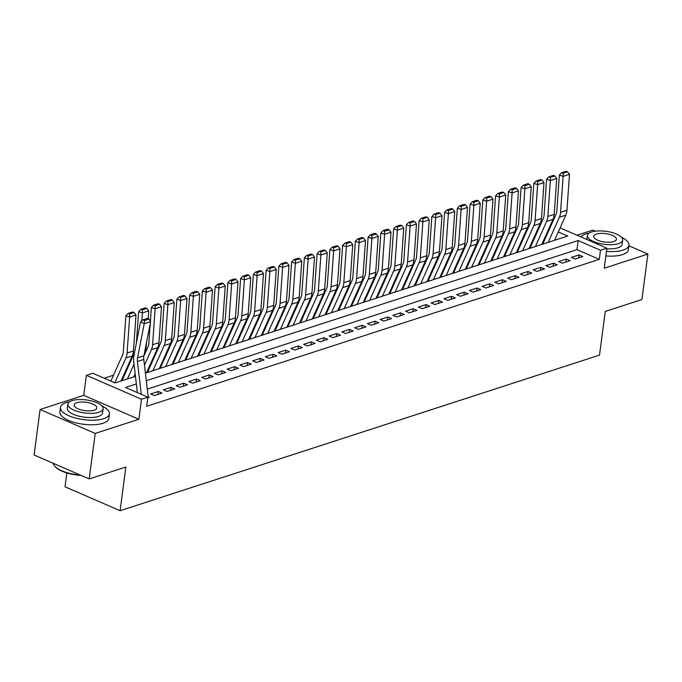 <?xml version="1.0" encoding="UTF-8"?>
<svg xmlns="http://www.w3.org/2000/svg" width="682" height="682" viewBox="0 0 682 682"><rect width="100%" height="100%" fill="white"/><g stroke="black" fill="none" stroke-linecap="round" stroke-linejoin="round"><path stroke-width="1.02" d="M550.655 224.617L551.567 224.318M595.284 231.189L592.786 230.107L577.006 235.23M66.827 472.916L65.003 486.778L120.117 510.716L599.504 355.109L605.258 311.435L641.907 299.534L647.9 254.045L628.889 245.784M120.117 510.716L125.863 467.034L89.214 478.934L34.1 454.996L40.093 409.498L95.199 433.437L138.872 419.268L141.506 399.243L86.392 375.313L92.769 373.242L115.113 382.943L135.454 376.345M138.872 419.268L83.758 395.33L40.093 409.498M83.758 395.33L86.392 375.313M534.27 238.649L533.358 238.939M521.517 242.783L520.605 243.082M508.772 246.927L507.86 247.216M496.019 251.061L495.106 251.36M483.265 255.204L482.362 255.494M470.52 259.339L469.608 259.637M457.767 263.474L456.855 263.772M445.022 267.617L444.11 267.915M432.269 271.751L431.356 272.05M419.524 275.895L418.612 276.184M406.77 280.029L405.858 280.328M394.017 284.172L393.113 284.462M381.272 288.307L380.36 288.605M368.519 292.442L367.607 292.74M355.774 296.585L354.862 296.883M343.02 300.719L342.108 301.018M330.276 304.863L329.363 305.152M317.522 308.997L316.61 309.296M304.777 313.14L303.865 313.43M292.024 317.275L291.112 317.573M279.27 321.418L278.358 321.708M266.526 325.553L265.613 325.851M253.772 329.687L252.86 329.986M241.027 333.83L240.115 334.129M228.274 337.965L227.362 338.263M215.529 342.108L214.617 342.398M202.776 346.243L201.863 346.541M190.022 350.386L189.119 350.676M177.277 354.521L176.365 354.819M164.524 358.655L163.612 358.954M151.779 362.798L150.867 363.097M126.281 371.076L125.369 371.366M113.527 375.211L104.244 378.229M89.214 478.934L95.199 433.437M575.105 259.024L582.76 256.534L579.035 254.923L571.388 257.404L575.105 259.024M562.36 263.158L570.007 260.677L566.282 259.058L558.635 261.538L562.36 263.158M549.607 267.293L557.262 264.812L553.537 263.192L545.89 265.682L549.607 267.293M536.862 271.436L544.509 268.955L540.783 267.335L533.136 269.816L536.862 271.436M524.108 275.571L531.764 273.09L528.038 271.47L520.383 273.959L524.108 275.571M511.364 279.714L519.011 277.233L515.285 275.613L507.638 278.094L511.364 279.714M498.61 283.848L506.257 281.368L502.54 279.748L494.885 282.229L498.61 283.848M485.865 287.992L493.512 285.502L489.787 283.891L482.14 286.372L485.865 287.992M473.112 292.126L480.759 289.645L477.033 288.026L469.387 290.506L473.112 292.126M460.359 296.269L468.014 293.78L464.289 292.169L456.642 294.65L460.359 296.269M447.614 300.404L455.261 297.923L451.535 296.303L443.888 298.784L447.614 300.404M434.86 304.539L442.516 302.058L438.79 300.438L431.135 302.927L434.86 304.539M422.115 308.682L429.762 306.201L426.037 304.581L418.39 307.062L422.115 308.682M409.362 312.816L417.009 310.336L413.292 308.716L405.637 311.205L409.362 312.816M396.617 316.96L404.264 314.47L400.539 312.859L392.892 315.34L396.617 316.96M383.864 321.094L391.511 318.613L387.794 316.994L380.138 319.474L383.864 321.094M371.11 325.237L378.766 322.748L375.04 321.137L367.393 323.618L371.11 325.237M358.365 329.372L366.012 326.891L362.287 325.271L354.64 327.752L358.365 329.372M345.612 333.507L353.267 331.026L349.542 329.406L341.887 331.895L345.612 333.507M332.867 337.65L340.514 335.169L336.789 333.549L329.142 336.03L332.867 337.65M320.114 341.784L327.761 339.304L324.044 337.684L316.388 340.173L320.114 341.784M307.369 345.927L315.016 343.447L311.29 341.827L303.643 344.308L307.369 345.927M294.615 350.062L302.262 347.581L298.546 345.962L290.89 348.442L294.615 350.062M281.862 354.205L289.518 351.716L285.792 350.105L278.145 352.585L281.862 354.205M269.117 358.34L276.764 355.859L273.039 354.239L265.392 356.72L269.117 358.34M256.364 362.483L264.019 359.994L260.294 358.382L252.647 360.863L256.364 362.483M243.619 366.618L251.266 364.137L247.54 362.517L239.893 364.998L243.619 366.618M230.866 370.752L238.521 368.271L234.796 366.652L227.14 369.141L230.866 370.752M218.121 374.895L225.768 372.415L222.042 370.795L214.395 373.276L218.121 374.895M205.367 379.03L213.014 376.549L209.297 374.93L201.642 377.419L205.367 379.03M192.614 383.173L200.269 380.684L196.544 379.073L188.897 381.553L192.614 383.173M179.869 387.308L187.516 384.827L183.79 383.207L176.144 385.688L179.869 387.308M167.116 391.451L174.771 388.962L171.046 387.35L163.399 389.831L167.116 391.451M154.371 395.586L162.018 393.105L158.292 391.485L150.645 393.966L154.371 395.586M121.993 380.658L121.081 380.957M134.746 376.524L133.834 376.814M147.491 372.381L146.587 372.679M160.244 368.246L159.332 368.544M172.998 364.103L172.086 364.401M185.743 359.968L184.831 360.267M198.496 355.825L197.584 356.123M211.241 351.69L210.329 351.989M223.994 347.556L223.082 347.846M236.739 343.413L235.836 343.711M249.493 339.278L248.58 339.568M262.246 335.135L261.334 335.433M274.991 331L274.079 331.299M287.744 326.857L286.832 327.155M300.489 322.722L299.577 323.021M313.243 318.588L312.33 318.878M325.987 314.445L325.084 314.743M338.741 310.31L337.829 310.6M351.494 306.167L350.582 306.465M364.239 302.032L363.327 302.331M376.993 297.889L376.08 298.187M389.737 293.754L388.825 294.053M402.491 289.611L401.579 289.91M415.236 285.477L414.324 285.775M427.989 281.342L427.077 281.632M440.734 277.199L439.83 277.497M453.487 273.064L452.575 273.354M466.241 268.921L465.329 269.22M478.986 264.787L478.073 265.085M491.739 260.643L490.827 260.942M504.484 256.509L503.572 256.807M517.237 252.374L516.325 252.664M529.982 248.231L529.079 248.529M546.214 236.313L545.557 236.023M542.736 244.096L541.823 244.386M136.357 383.957L125.539 387.47L147.875 397.18L146.681 406.276L599.299 259.365L576.955 249.663L147.303 389.115M147.806 397.717L149.273 397.239L148.207 396.779M560.101 227.882L606.869 248.197L604.235 268.214L647.9 254.045M606.869 248.197L600.492 250.268L578.148 240.558L146.306 380.735M599.299 259.365L600.492 250.268M147.875 397.18L141.506 399.243M145.402 373.114L567.722 236.032L558.285 231.931M549.811 228.257L549.155 227.967M576.955 249.663L578.148 240.558M157.909 394.435L158.292 391.485M170.653 390.3L171.046 387.35M183.407 386.157L183.79 383.207M196.152 382.022L196.544 379.073M208.905 377.888L209.297 374.93M221.659 373.745L222.042 370.795M234.403 369.61L234.796 366.652M247.157 365.467L247.54 362.517M259.902 361.332L260.294 358.382M272.655 357.189L273.039 354.239M285.4 353.054L285.792 350.105M298.153 348.92L298.546 345.962M310.907 344.777L311.29 341.827M323.652 340.642L324.044 337.684M336.405 336.499L336.789 333.549M349.15 332.364L349.542 329.406M361.903 328.221L362.287 325.271M374.648 324.086L375.04 321.137M387.402 319.943L387.794 316.994M400.146 315.809L400.539 312.859M412.9 311.674L413.292 308.716M425.653 307.531L426.037 304.581M438.398 303.396L438.79 300.438M451.152 299.253L451.535 296.303M463.896 295.118L464.289 292.169M476.65 290.975L477.033 288.026M489.395 286.841L489.787 283.891M502.148 282.706L502.54 279.748M514.901 278.563L515.285 275.613M527.646 274.428L528.038 271.47M540.4 270.285L540.783 267.335M553.145 266.151L553.537 263.192M565.898 262.007L566.282 259.058M578.643 257.873L579.035 254.923M141.302 394.324L137.406 361.503A9.872 7.255 72 0 1 137.517 357.905L144.209 323.754L140.543 321.81L133.851 355.961A14.816 10.878 -108 0 0 133.681 361.358L137.389 392.619M148.301 397.555L143.783 359.431A9.872 7.255 72 0 1 143.893 355.834L150.586 321.682L144.209 323.754L144.516 320.557L148.974 319.108L147.508 318.332L143.05 319.781L144.516 320.557M143.05 319.781L140.543 321.81M150.586 321.682L148.974 319.108M134.09 312.509L132.589 311.989L128.122 313.439L129.631 313.959L134.09 312.509L135.999 314.999L133.467 350.957A14.816 10.878 72 0 1 132.274 355.91L121.055 381.016M135.999 314.999L129.631 317.07L127.091 353.029A14.816 10.878 72 0 1 125.897 357.973L114.806 382.815M129.631 313.959L129.631 317.07L125.872 315.783L128.122 313.439M110.893 381.11L122.538 355.041A9.872 7.255 -108 0 0 123.331 351.742L125.872 315.783M81.073 475.397A24.1 8.9 -172.5 0 1 55.251 466.761L54.765 466.224A24.688 9.122 7.5 0 0 80.178 475.013M53.23 463.308A24.688 9.122 7.5 0 0 54.765 466.224M69.692 401.707A24.688 9.122 7.5 0 0 66.316 402.542A24.688 9.122 7.5 0 0 60.459 407.41A24.688 9.122 7.5 0 0 75.89 418.143A24.688 9.122 7.5 0 0 103.553 418.714A24.688 9.122 7.5 0 0 109.418 413.855A24.688 9.122 7.5 0 0 101.976 405.961M60.459 407.41L59.863 411.954A24.688 9.122 7.5 0 0 75.284 422.695A24.688 9.122 7.5 0 0 102.956 423.266A24.688 9.122 7.5 0 0 108.822 418.407L109.418 413.855M103.118 408.765L102.564 412.951A17.775 6.564 -172.5 0 1 98.344 416.455A17.775 6.564 -172.5 0 1 78.421 416.037A17.775 6.564 -172.5 0 1 67.313 408.313L67.868 404.128A17.775 6.564 7.5 0 0 78.976 411.851A17.775 6.564 7.5 0 0 98.899 412.269A17.775 6.564 7.5 0 0 103.118 408.765A17.775 6.564 7.5 0 0 92.01 401.033A17.775 6.564 7.5 0 0 72.087 400.624A17.775 6.564 7.5 0 0 67.868 404.128M94.125 410.197A11.458 4.228 7.5 0 0 96.844 407.938A11.458 4.228 7.5 0 0 89.692 402.96A11.458 4.228 7.5 0 0 76.853 402.695A11.458 4.228 7.5 0 0 74.133 404.946A11.458 4.228 7.5 0 0 81.286 409.933A11.458 4.228 7.5 0 0 94.125 410.197M589.239 233.073A24.688 9.122 7.5 0 0 585.872 233.909A24.688 9.122 7.5 0 0 580.842 236.893M606.451 251.377A24.688 9.122 7.5 0 0 623.109 250.081A24.688 9.122 7.5 0 0 628.966 245.213A24.688 9.122 7.5 0 0 621.532 237.319M605.846 255.921A24.688 9.122 7.5 0 0 622.504 254.633A24.688 9.122 7.5 0 0 628.369 249.765L628.966 245.213M622.666 240.124A17.775 6.564 7.5 0 0 611.558 232.4A17.775 6.564 7.5 0 0 591.635 231.982A17.775 6.564 7.5 0 0 587.415 235.486A17.775 6.564 7.5 0 0 598.523 243.218A17.775 6.564 7.5 0 0 618.446 243.627A17.775 6.564 7.5 0 0 622.666 240.124L622.112 244.309A17.775 6.564 -172.5 0 1 617.892 247.813A17.775 6.564 -172.5 0 1 606.784 248.811M613.681 241.556A11.458 4.228 7.5 0 0 616.4 239.305A11.458 4.228 7.5 0 0 609.239 234.318A11.458 4.228 7.5 0 0 596.4 234.054A11.458 4.228 7.5 0 0 593.681 236.313A11.458 4.228 7.5 0 0 600.842 241.292A11.458 4.228 7.5 0 0 613.681 241.556M146.843 308.366L145.334 307.855L140.876 309.304L142.376 309.816L146.843 308.366L148.753 310.864L148.199 318.699M146.528 342.415L146.212 346.823A14.816 10.878 72 0 1 145.019 351.767L144.431 353.088M135.164 373.847L133.808 376.873M134.013 364.205L127.432 378.945M148.753 310.864L142.376 312.936L141.822 320.77M142.376 309.816L142.376 312.936L138.625 311.648L140.876 309.304M136.417 342.858L138.625 311.648M121.967 380.718L134.49 352.688M159.588 304.232L158.088 303.712L153.629 305.161L155.129 305.681L159.588 304.232L161.506 306.721L158.966 342.679A14.816 10.878 72 0 1 157.772 347.632L146.562 372.739M161.506 306.721L155.129 308.793L152.589 344.751A14.816 10.878 72 0 1 151.395 349.704L144.465 365.211M155.129 305.681L155.129 308.793L151.37 307.505L153.629 305.161M143.834 356.175L148.037 346.763A9.872 7.255 -108 0 0 148.829 343.464L150.245 323.404M150.39 321.375L151.37 307.505M134.721 376.583L135.326 375.228M172.341 300.089L170.841 299.577L166.374 301.026L167.874 301.538L172.341 300.089L174.251 302.586L171.711 338.545A14.816 10.878 72 0 1 170.526 343.489L159.307 368.595M174.251 302.586L167.874 304.658L165.334 340.608A14.816 10.878 72 0 1 164.149 345.561L152.93 370.667M167.874 301.538L167.874 304.658L164.123 303.371L166.374 301.026M147.465 372.44L160.79 342.628A9.872 7.255 -108 0 0 161.583 339.329L164.123 303.371M185.086 295.954L183.586 295.442L179.127 296.883L180.628 297.403L185.086 295.954L187.004 298.452L184.464 334.402A14.816 10.878 72 0 1 183.27 339.355L172.06 364.461M187.004 298.452L180.628 300.515L178.087 336.473A14.816 10.878 72 0 1 176.894 341.426L165.683 366.532M180.628 297.403L180.628 300.515L176.868 299.236L179.127 296.883M160.219 368.306L173.535 338.485A9.872 7.255 -108 0 0 174.328 335.186L176.868 299.236M197.84 291.811L196.339 291.299L191.872 292.748L193.381 293.26L197.84 291.811L199.749 294.309L197.209 330.267A14.816 10.878 72 0 1 196.024 335.212L184.805 360.326M199.749 294.309L193.381 296.38L190.841 332.33A14.816 10.878 72 0 1 189.647 337.283L178.428 362.389M193.381 293.26L193.381 296.38L189.622 295.093L191.872 292.748M172.972 364.162L186.288 334.351A9.872 7.255 -108 0 0 187.081 331.051L189.622 295.093M210.593 287.676L209.084 287.165L204.626 288.614L206.126 289.125L210.593 287.676L212.503 290.174L209.962 326.124A14.816 10.878 72 0 1 208.769 331.077L197.558 356.183M212.503 290.174L206.126 292.237L203.586 328.195A14.816 10.878 72 0 1 202.401 333.148L191.182 358.255M206.126 289.125L206.126 292.237L202.366 290.958L204.626 288.614M185.717 360.028L199.033 330.207A9.872 7.255 -108 0 0 199.826 326.908L202.366 290.958M223.338 283.542L221.838 283.021L217.37 284.471L218.879 284.982L223.338 283.542L225.248 286.031L222.716 321.989A14.816 10.878 72 0 1 221.522 326.942L210.303 352.048M225.248 286.031L218.879 288.102L216.339 324.061A14.816 10.878 72 0 1 215.145 329.005L203.935 354.111M218.879 284.982L218.879 288.102L215.12 286.815L217.37 284.471M198.471 355.885L211.787 326.073A9.872 7.255 -108 0 0 212.579 322.774L215.12 286.815M236.091 279.398L234.582 278.887L230.124 280.336L231.624 280.848L236.091 279.398L238.001 281.896L235.46 317.846A14.816 10.878 72 0 1 234.267 322.799L223.057 347.905M238.001 281.896L231.624 283.968L229.084 319.918A14.816 10.878 72 0 1 227.899 324.871L216.68 349.977M231.624 280.848L231.624 283.968L227.865 282.68L230.124 280.336M211.215 351.75L224.531 321.938A9.872 7.255 -108 0 0 225.333 318.63L227.865 282.68M248.836 275.264L247.336 274.744L242.869 276.193L244.378 276.713L248.836 275.264L250.754 277.753L248.214 313.711A14.816 10.878 72 0 1 247.02 318.665L235.802 343.771M250.754 277.753L244.378 279.825L241.837 315.783A14.816 10.878 72 0 1 240.644 320.728L229.433 345.842M244.378 276.713L244.378 279.825L240.618 278.537L242.869 276.193M223.969 347.615L237.285 317.795A9.872 7.255 -108 0 0 238.078 314.496L240.618 278.537M261.59 271.121L260.089 270.609L255.622 272.058L257.123 272.57L261.59 271.121L263.499 273.618L260.959 309.577A14.816 10.878 72 0 1 259.774 314.521L248.555 339.627M263.499 273.618L257.123 275.69L254.582 311.64A14.816 10.878 72 0 1 253.397 316.593L242.178 341.699M257.123 272.57L257.123 275.69L253.372 274.403L255.622 272.058M236.714 343.472L250.038 313.66A9.872 7.255 -108 0 0 250.831 310.361L253.372 274.403M274.335 266.986L272.834 266.474L268.376 267.915L269.876 268.435L274.335 266.986L276.253 269.484L273.712 305.434A14.816 10.878 72 0 1 272.519 310.387L261.308 335.493M276.253 269.484L269.876 271.547L267.335 307.505A14.816 10.878 72 0 1 266.142 312.458L254.932 337.564M269.876 268.435L269.876 271.547L266.116 270.268L268.376 267.915M249.467 339.338L262.783 309.517A9.872 7.255 -108 0 0 263.576 306.218L266.116 270.268M287.088 262.843L285.588 262.331L281.12 263.781L282.621 264.292L287.088 262.843L288.998 265.341L286.457 301.299A14.816 10.878 72 0 1 285.272 306.244L274.053 331.35M288.998 265.341L282.621 267.412L280.089 303.362A14.816 10.878 72 0 1 278.895 308.315L267.676 333.421M282.621 264.292L282.621 267.412L278.87 266.125L281.12 263.781M262.212 335.194L275.537 305.383A9.872 7.255 -108 0 0 276.329 302.083L278.87 266.125M299.833 258.708L298.332 258.197L293.874 259.646L295.374 260.157L299.833 258.708L301.751 261.206L299.21 297.156A14.816 10.878 72 0 1 298.017 302.109L286.807 327.215M301.751 261.206L295.374 263.269L292.834 299.228A14.816 10.878 72 0 1 291.64 304.181L280.43 329.287M295.374 260.157L295.374 263.269L291.615 261.99L293.874 259.646M274.965 331.06L288.281 301.239A9.872 7.255 -108 0 0 289.074 297.94L291.615 261.99M312.586 254.565L311.086 254.054L306.619 255.503L308.128 256.014L312.586 254.565L314.496 257.063L311.955 293.021A14.816 10.878 72 0 1 310.77 297.974L299.551 323.08M314.496 257.063L308.128 259.134L305.587 295.093A14.816 10.878 72 0 1 304.394 300.037L293.183 325.144M308.128 256.014L308.128 259.134L304.368 257.847L306.619 255.503M287.719 326.917L301.035 297.105A9.872 7.255 -108 0 0 301.828 293.806L304.368 257.847M325.34 250.43L323.831 249.919L319.372 251.368L320.872 251.88L325.34 250.43L327.249 252.928L324.709 288.878A14.816 10.878 72 0 1 323.515 293.831L312.305 318.937M327.249 252.928L320.872 254.991L318.332 290.95A14.816 10.878 72 0 1 317.147 295.903L305.928 321.009M320.872 251.88L320.872 254.991L317.113 253.713L319.372 251.368M300.464 322.782L313.78 292.97A9.872 7.255 -108 0 0 314.581 289.662L317.113 253.713M338.084 246.296L336.584 245.776L332.117 247.225L333.626 247.745L338.084 246.296L340.003 248.785L337.462 284.744A14.816 10.878 72 0 1 336.269 289.697L325.05 314.803M340.003 248.785L333.626 250.857L331.085 286.815A14.816 10.878 72 0 1 329.892 291.76L318.682 316.866M333.626 247.745L333.626 250.857L329.866 249.569L332.117 247.225M313.217 318.639L326.533 288.827A9.872 7.255 -108 0 0 327.326 285.528L329.866 249.569M350.838 242.153L349.329 241.641L344.87 243.09L346.371 243.602L350.838 242.153L352.747 244.65L350.207 280.609A14.816 10.878 72 0 1 349.022 285.553L337.803 310.66M352.747 244.65L346.371 246.722L343.83 282.672A14.816 10.878 72 0 1 342.645 287.625L331.426 312.731M346.371 243.602L346.371 246.722L342.62 245.435L344.87 243.09M325.962 314.504L339.286 284.692A9.872 7.255 -108 0 0 340.079 281.393L342.62 245.435M363.583 238.018L362.082 237.498L357.624 238.947L359.124 239.467L363.583 238.018L365.501 240.507L362.96 276.466A14.816 10.878 72 0 1 361.767 281.419L350.557 306.525M365.501 240.507L359.124 242.579L356.584 278.537A14.816 10.878 72 0 1 355.39 283.49L344.18 308.596M359.124 239.467L359.124 242.579L355.365 241.292L357.624 238.947M338.715 310.37L352.031 280.549A9.872 7.255 -108 0 0 352.824 277.25L355.365 241.292M376.336 233.875L374.836 233.363L370.369 234.813L371.869 235.324L376.336 233.875L378.246 236.373L375.705 272.331A14.816 10.878 72 0 1 374.52 277.276L363.301 302.382M378.246 236.373L371.869 238.444L369.337 274.394A14.816 10.878 72 0 1 368.144 279.347L356.925 304.453M371.869 235.324L371.869 238.444L368.118 237.157L370.369 234.813M351.46 306.227L364.785 276.415A9.872 7.255 -108 0 0 365.578 273.115L368.118 237.157M389.081 229.74L387.581 229.229L383.122 230.669L384.622 231.189L389.081 229.74L390.999 232.238L388.459 268.188A14.816 10.878 72 0 1 387.265 273.141L376.055 298.247M390.999 232.238L384.622 234.301L382.082 270.26A14.816 10.878 72 0 1 380.888 275.213L369.678 300.319M384.622 231.189L384.622 234.301L380.863 233.022L383.122 230.669M364.214 302.092L377.53 272.271A9.872 7.255 -108 0 0 378.322 268.972L380.863 233.022M401.834 225.597L400.334 225.086L395.867 226.535L397.376 227.046L401.834 225.597L403.744 228.095L401.204 264.053A14.816 10.878 72 0 1 400.019 268.998L388.8 294.113M403.744 228.095L397.376 230.166L394.835 266.116A14.816 10.878 72 0 1 393.642 271.069L382.423 296.176M397.376 227.046L397.376 230.166L393.616 228.879L395.867 226.535M376.967 297.949L390.283 268.137A9.872 7.255 -108 0 0 391.076 264.838L393.616 228.879M414.588 221.462L413.079 220.951L408.62 222.4L410.121 222.912L414.588 221.462L416.497 223.96L413.957 259.91A14.816 10.878 72 0 1 412.763 264.863L401.553 289.969M416.497 223.96L410.121 226.023L407.58 261.982A14.816 10.878 72 0 1 406.395 266.935L395.176 292.041M410.121 222.912L410.121 226.023L406.361 224.745L408.62 222.4M389.712 293.814L403.028 263.994A9.872 7.255 -108 0 0 403.821 260.695L406.361 224.745M427.333 217.328L425.832 216.808L421.365 218.257L422.874 218.769L427.333 217.328L429.242 219.817L426.71 255.776A14.816 10.878 72 0 1 425.517 260.729L414.298 285.835M429.242 219.817L422.874 221.889L420.334 257.847A14.816 10.878 72 0 1 419.14 262.792L407.93 287.898M422.874 218.769L422.874 221.889L419.115 220.601L421.365 218.257M402.465 289.671L415.781 259.859A9.872 7.255 -108 0 0 416.574 256.56L419.115 220.601M440.086 213.185L438.577 212.673L434.119 214.122L435.619 214.634L440.086 213.185L441.996 215.683L439.455 251.632A14.816 10.878 72 0 1 438.262 256.585L427.051 281.692M441.996 215.683L435.619 217.754L433.079 253.704A14.816 10.878 72 0 1 431.894 258.657L420.675 283.763M435.619 214.634L435.619 217.754L431.868 216.467L434.119 214.122M415.21 285.536L428.535 255.724A9.872 7.255 -108 0 0 429.328 252.417L431.868 216.467M452.831 209.05L451.331 208.53L446.872 209.979L448.372 210.499L452.831 209.05L454.749 211.539L452.209 247.498A14.816 10.878 72 0 1 451.015 252.451L439.805 277.557M454.749 211.539L448.372 213.611L445.832 249.569A14.816 10.878 72 0 1 444.638 254.514L433.428 279.629M448.372 210.499L448.372 213.611L444.613 212.324L446.872 209.979M427.964 281.402L441.28 251.581A9.872 7.255 -108 0 0 442.072 248.282L444.613 212.324M465.584 204.907L464.084 204.395L459.617 205.845L461.117 206.356L465.584 204.907L467.494 207.405L464.954 243.363A14.816 10.878 72 0 1 463.769 248.308L452.55 273.414M467.494 207.405L461.117 209.476L458.577 245.426A14.816 10.878 72 0 1 457.392 250.379L446.173 275.485M461.117 206.356L461.117 209.476L457.366 208.189L459.617 205.845M440.708 277.259L454.033 247.447A9.872 7.255 -108 0 0 454.826 244.147L457.366 208.189M478.329 200.772L476.829 200.261L472.37 201.702L473.871 202.222L478.329 200.772L480.247 203.27L477.707 239.22A14.816 10.878 72 0 1 476.513 244.173L465.303 269.279M480.247 203.27L473.871 205.333L471.33 241.292A14.816 10.878 72 0 1 470.137 246.245L458.926 271.351M473.871 202.222L473.871 205.333L470.111 204.054L472.37 201.702M453.462 273.124L466.778 243.303A9.872 7.255 -108 0 0 467.571 240.004L470.111 204.054M491.083 196.629L489.582 196.118L485.115 197.567L486.624 198.078L491.083 196.629L492.992 199.127L490.452 235.085A14.816 10.878 72 0 1 489.267 240.03L478.048 265.136M492.992 199.127L486.624 201.199L484.084 237.148A14.816 10.878 72 0 1 482.89 242.101L471.671 267.208M486.624 198.078L486.624 201.199L482.865 199.911L485.115 197.567M466.215 268.981L479.531 239.169A9.872 7.255 -108 0 0 480.324 235.87L482.865 199.911M503.836 192.495L502.327 191.983L497.869 193.432L499.369 193.944L503.836 192.495L505.746 194.992L503.205 230.942A14.816 10.878 72 0 1 502.012 235.895L490.801 261.001M505.746 194.992L499.369 197.055L496.828 233.014A14.816 10.878 72 0 1 495.644 237.967L484.425 263.073M499.369 193.944L499.369 197.055L495.609 195.777L497.869 193.432M478.96 264.846L492.276 235.026A9.872 7.255 -108 0 0 493.069 231.727L495.609 195.777M516.581 188.351L515.081 187.84L510.613 189.289L512.122 189.801L516.581 188.351L518.491 190.849L515.959 226.808A14.816 10.878 72 0 1 514.765 231.761L503.546 256.867M518.491 190.849L512.122 192.921L509.582 228.879A14.816 10.878 72 0 1 508.388 233.824L497.178 258.93M512.122 189.801L512.122 192.921L508.363 191.633L510.613 189.289M491.713 260.703L505.03 230.891A9.872 7.255 -108 0 0 505.822 227.592L508.363 191.633M529.334 184.217L527.825 183.705L523.367 185.154L524.867 185.666L529.334 184.217L531.244 186.715L528.703 222.664A14.816 10.878 72 0 1 527.51 227.618L516.3 252.724M531.244 186.715L524.867 188.778L522.327 224.736A14.816 10.878 72 0 1 521.142 229.689L509.923 254.795M524.867 185.666L524.867 188.778L521.108 187.499L523.367 185.154M504.458 256.568L517.774 226.756A9.872 7.255 -108 0 0 518.576 223.449L521.108 187.499M542.079 180.082L540.579 179.562L536.12 181.011L537.621 181.531L542.079 180.082L543.997 182.571L541.457 218.53A14.816 10.878 72 0 1 540.263 223.483L529.044 248.589M543.997 182.571L537.621 184.643L535.08 220.601A14.816 10.878 72 0 1 533.887 225.546L522.676 250.652M537.621 181.531L537.621 184.643L533.861 183.356L536.12 181.011M517.212 252.425L530.528 222.613A9.872 7.255 -108 0 0 531.321 219.314L533.861 183.356M554.833 175.939L553.332 175.427L548.865 176.877L550.365 177.388L554.833 175.939L556.742 178.437L554.202 214.395A14.816 10.878 72 0 1 553.017 219.34L541.798 244.446M556.742 178.437L550.365 180.508L547.825 216.458A14.816 10.878 72 0 1 546.64 221.411L535.421 246.517M550.365 177.388L550.365 180.508L546.614 179.221L548.865 176.877M529.957 248.291L543.281 218.479A9.872 7.255 -108 0 0 544.074 215.18L546.614 179.221M567.577 171.804L566.077 171.284L561.618 172.734L563.119 173.254L567.577 171.804L569.496 174.294L566.955 210.252A14.816 10.878 72 0 1 565.762 215.205L554.551 240.311M569.496 174.294L563.119 176.365L560.578 212.324A14.816 10.878 72 0 1 559.385 217.277L548.175 242.383M563.119 173.254L563.119 176.365L559.359 175.078L561.618 172.734M542.71 244.156L556.026 214.336A9.872 7.255 -108 0 0 556.819 211.036L559.359 175.078M137.406 361.503L143.783 359.431M137.517 357.905L143.893 355.834M133.467 350.957L127.091 353.029M132.274 355.91L125.897 357.973M146.212 346.823L145.624 347.01M158.966 342.679L152.589 344.751M157.772 347.632L151.395 349.704M171.711 338.545L165.334 340.608M170.526 343.489L164.149 345.561M184.464 334.402L178.087 336.473M183.27 339.355L176.894 341.426M197.209 330.267L190.841 332.33M196.024 335.212L189.647 337.283M209.962 326.124L203.586 328.195M208.769 331.077L202.401 333.148M222.716 321.989L216.339 324.061M221.522 326.942L215.145 329.005M235.46 317.846L229.084 319.918M234.267 322.799L227.899 324.871M248.214 313.711L241.837 315.783M247.02 318.665L240.644 320.728M260.959 309.577L254.582 311.64M259.774 314.521L253.397 316.593M273.712 305.434L267.335 307.505M272.519 310.387L266.142 312.458M286.457 301.299L280.089 303.362M285.272 306.244L278.895 308.315M299.21 297.156L292.834 299.228M298.017 302.109L291.64 304.181M311.955 293.021L305.587 295.093M310.77 297.974L304.394 300.037M324.709 288.878L318.332 290.95M323.515 293.831L317.147 295.903M337.462 284.744L331.085 286.815M336.269 289.697L329.892 291.76M350.207 280.609L343.83 282.672M349.022 285.553L342.645 287.625M362.96 276.466L356.584 278.537M361.767 281.419L355.39 283.49M375.705 272.331L369.337 274.394M374.52 277.276L368.144 279.347M388.459 268.188L382.082 270.26M387.265 273.141L380.888 275.213M401.204 264.053L394.835 266.116M400.019 268.998L393.642 271.069M413.957 259.91L407.58 261.982M412.763 264.863L406.395 266.935M426.71 255.776L420.334 257.847M425.517 260.729L419.14 262.792M439.455 251.632L433.079 253.704M438.262 256.585L431.894 258.657M452.209 247.498L445.832 249.569M451.015 252.451L444.638 254.514M464.954 243.363L458.577 245.426M463.769 248.308L457.392 250.379M477.707 239.22L471.33 241.292M476.513 244.173L470.137 246.245M490.452 235.085L484.084 237.148M489.267 240.03L482.89 242.101M503.205 230.942L496.828 233.014M502.012 235.895L495.644 237.967M515.959 226.808L509.582 228.879M514.765 231.761L508.388 233.824M528.703 222.664L522.327 224.736M527.51 227.618L521.142 229.689M541.457 218.53L535.08 220.601M540.263 223.483L533.887 225.546M554.202 214.395L547.825 216.458M553.017 219.34L546.64 221.411M566.955 210.252L560.578 212.324M565.762 215.205L559.385 217.277M586.887 239.518L587.415 235.486"/></g></svg>
